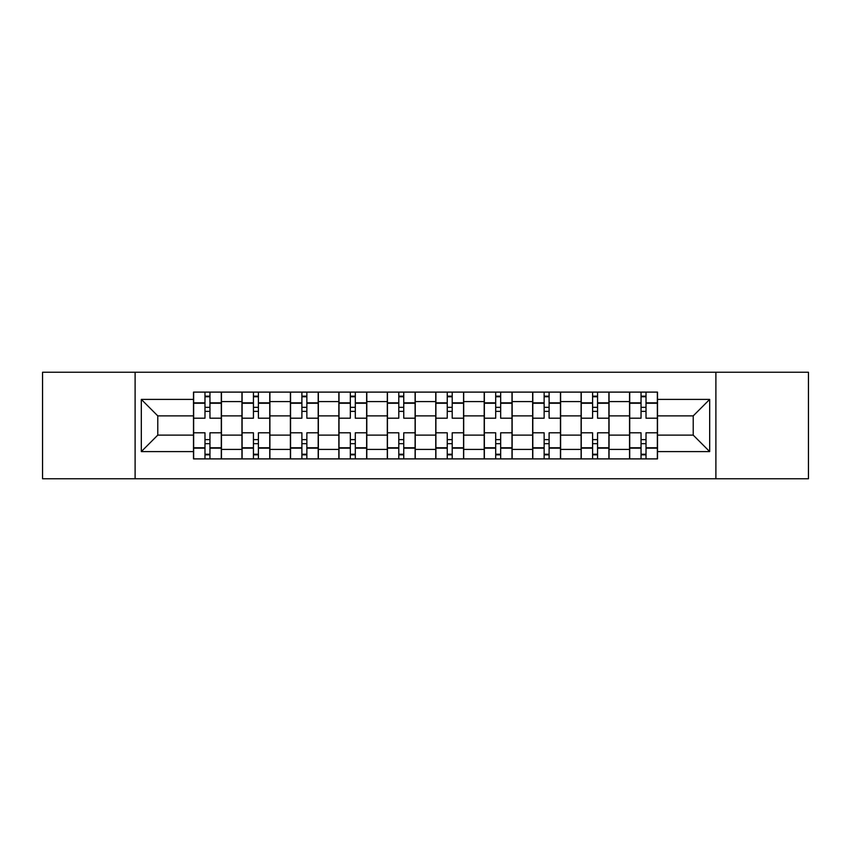 <?xml version="1.0" encoding="UTF-8"?>
<svg xmlns="http://www.w3.org/2000/svg" width="851" height="851" viewBox="0 0 851 851"><rect width="100%" height="100%" fill="white"/><g stroke="black" fill="none" stroke-linecap="round" stroke-linejoin="round"><path stroke-width="1.28" d="M715.893 478.762L808.45 478.762L808.45 372.238L42.55 372.238L42.55 478.762L715.893 478.762L715.893 372.238M241.95 458.891L241.95 401.587L221.451 401.587L221.451 458.891M221.451 401.587L221.451 392.109M241.95 401.587L241.95 392.109M269.895 392.109L269.895 458.891M290.393 458.891L290.393 392.109M318.348 392.109L318.348 458.891M338.847 458.891L338.847 392.109M366.802 392.109L366.802 458.891M387.301 458.891L387.301 392.109M415.245 392.109L415.245 458.891M435.755 458.891L435.755 392.109M463.699 392.109L463.699 458.891M484.198 458.891L484.198 392.109M512.153 392.109L512.153 458.891M532.652 458.891L532.652 392.109M560.607 392.109L560.607 458.891M581.105 458.891L581.105 392.109M609.05 392.109L609.05 458.891M629.549 458.891L629.549 392.109M629.549 435.127L609.05 435.127M581.105 435.127L560.607 435.127M532.652 435.127L512.153 435.127M484.198 435.127L463.699 435.127M435.755 435.127L415.245 435.127M387.301 435.127L366.802 435.127M338.847 435.127L318.348 435.127M290.393 435.127L269.895 435.127M241.95 435.127L221.451 435.127M629.549 415.873L609.05 415.873M581.105 415.873L560.607 415.873M532.652 415.873L512.153 415.873M484.198 415.873L463.699 415.873M435.755 415.873L415.245 415.873M387.301 415.873L366.802 415.873M338.847 415.873L318.348 415.873M290.393 415.873L269.895 415.873M241.95 415.873L221.451 415.873M157.775 435.127L193.496 435.127L193.496 415.873L157.775 415.873L157.775 435.127L141.319 451.594L141.319 399.406L193.496 399.406L193.496 415.873M657.504 415.873L657.504 435.127L693.225 435.127L693.225 415.873L657.504 415.873L657.504 392.109L193.496 392.109L193.496 399.406M657.504 399.406L709.681 399.406L709.681 451.594L657.504 451.594L657.504 435.127M193.496 435.127L193.496 458.891L657.504 458.891L657.504 451.594M193.496 451.594L141.319 451.594M135.107 478.762L135.107 372.238M209.952 454.232L204.985 454.232M204.985 396.768L209.952 396.768M258.406 454.232L253.438 454.232M253.438 396.768L258.406 396.768M306.86 454.232L301.892 454.232M301.892 396.768L306.86 396.768M355.303 454.232L350.335 454.232M350.335 396.768L355.303 396.768M403.757 454.232L398.789 454.232M398.789 396.768L403.757 396.768M452.211 454.232L447.243 454.232M447.243 396.768L452.211 396.768M500.665 454.232L495.697 454.232M495.697 396.768L500.665 396.768M549.108 454.232L544.14 454.232M544.14 396.768L549.108 396.768M597.562 454.232L592.594 454.232M592.594 396.768L597.562 396.768M646.015 454.232L641.048 454.232M641.048 396.768L646.015 396.768M141.319 399.406L157.775 415.873M693.225 435.127L709.681 451.594M693.225 415.873L709.681 399.406M221.292 458.891L221.292 418.203L209.952 418.203L209.952 392.109M204.985 392.109L204.985 418.203L193.645 418.203L193.645 392.109M221.292 418.203L221.292 392.109M193.645 458.891L193.645 432.797L204.985 432.797L204.985 458.891M209.952 458.891L209.952 432.797L221.292 432.797M204.985 411.373L209.952 411.373M193.645 432.797L193.645 418.203M209.952 439.627L204.985 439.627M209.952 454.849L204.985 454.849M204.985 443.669L209.952 443.669M209.952 407.331L204.985 407.331M204.985 396.151L209.952 396.151M269.746 458.891L269.746 418.203L258.406 418.203L258.406 392.109M253.438 392.109L253.438 418.203L242.099 418.203L242.099 392.109M269.746 418.203L269.746 392.109M242.099 458.891L242.099 432.797L253.438 432.797L253.438 458.891M258.406 458.891L258.406 432.797L269.746 432.797M253.438 411.373L258.406 411.373M242.099 432.797L242.099 418.203M258.406 439.627L253.438 439.627M258.406 454.849L253.438 454.849M253.438 443.669L258.406 443.669M258.406 407.331L253.438 407.331M253.438 396.151L258.406 396.151M318.189 458.891L318.189 418.203L306.86 418.203L306.86 392.109M301.892 392.109L301.892 418.203L290.553 418.203L290.553 392.109M318.189 418.203L318.189 392.109M290.553 458.891L290.553 432.797L301.892 432.797L301.892 458.891M306.86 458.891L306.86 432.797L318.189 432.797M301.892 411.373L306.86 411.373M290.553 432.797L290.553 418.203M306.86 439.627L301.892 439.627M306.86 454.849L301.892 454.849M301.892 443.669L306.86 443.669M306.86 407.331L301.892 407.331M301.892 396.151L306.86 396.151M366.643 458.891L366.643 418.203L355.303 418.203L355.303 392.109M350.335 392.109L350.335 418.203L339.006 418.203L339.006 392.109M366.643 418.203L366.643 392.109M339.006 458.891L339.006 432.797L350.335 432.797L350.335 458.891M355.303 458.891L355.303 432.797L366.643 432.797M350.335 411.373L355.303 411.373M339.006 432.797L339.006 418.203M355.303 439.627L350.335 439.627M355.303 454.849L350.335 454.849M350.335 443.669L355.303 443.669M355.303 407.331L350.335 407.331M350.335 396.151L355.303 396.151M415.097 458.891L415.097 418.203L403.757 418.203L403.757 392.109M398.789 392.109L398.789 418.203L387.45 418.203L387.45 392.109M415.097 418.203L415.097 392.109M387.45 458.891L387.45 432.797L398.789 432.797L398.789 458.891M403.757 458.891L403.757 432.797L415.097 432.797M398.789 411.373L403.757 411.373M387.45 432.797L387.45 418.203M403.757 439.627L398.789 439.627M403.757 454.849L398.789 454.849M398.789 443.669L403.757 443.669M403.757 407.331L398.789 407.331M398.789 396.151L403.757 396.151M463.55 458.891L463.55 418.203L452.211 418.203L452.211 392.109M447.243 392.109L447.243 418.203L435.903 418.203L435.903 392.109M463.55 418.203L463.55 392.109M435.903 458.891L435.903 432.797L447.243 432.797L447.243 458.891M452.211 458.891L452.211 432.797L463.55 432.797M447.243 411.373L452.211 411.373M435.903 432.797L435.903 418.203M452.211 439.627L447.243 439.627M452.211 454.849L447.243 454.849M447.243 443.669L452.211 443.669M452.211 407.331L447.243 407.331M447.243 396.151L452.211 396.151M511.994 458.891L511.994 418.203L500.665 418.203L500.665 392.109M495.697 392.109L495.697 418.203L484.357 418.203L484.357 392.109M511.994 418.203L511.994 392.109M484.357 458.891L484.357 432.797L495.697 432.797L495.697 458.891M500.665 458.891L500.665 432.797L511.994 432.797M495.697 411.373L500.665 411.373M484.357 432.797L484.357 418.203M500.665 439.627L495.697 439.627M500.665 454.849L495.697 454.849M495.697 443.669L500.665 443.669M500.665 407.331L495.697 407.331M495.697 396.151L500.665 396.151M560.447 458.891L560.447 418.203L549.108 418.203L549.108 392.109M544.14 392.109L544.14 418.203L532.811 418.203L532.811 392.109M560.447 418.203L560.447 392.109M532.811 458.891L532.811 432.797L544.14 432.797L544.14 458.891M549.108 458.891L549.108 432.797L560.447 432.797M544.14 411.373L549.108 411.373M532.811 432.797L532.811 418.203M549.108 439.627L544.14 439.627M549.108 454.849L544.14 454.849M544.14 443.669L549.108 443.669M549.108 407.331L544.14 407.331M544.14 396.151L549.108 396.151M608.901 458.891L608.901 418.203L597.562 418.203L597.562 392.109M592.594 392.109L592.594 418.203L581.254 418.203L581.254 392.109M608.901 418.203L608.901 392.109M581.254 458.891L581.254 432.797L592.594 432.797L592.594 458.891M597.562 458.891L597.562 432.797L608.901 432.797M592.594 411.373L597.562 411.373M581.254 432.797L581.254 418.203M597.562 439.627L592.594 439.627M597.562 454.849L592.594 454.849M592.594 443.669L597.562 443.669M597.562 407.331L592.594 407.331M592.594 396.151L597.562 396.151M657.355 458.891L657.355 418.203L646.015 418.203L646.015 392.109M641.048 392.109L641.048 418.203L629.708 418.203L629.708 392.109M657.355 418.203L657.355 392.109M629.708 458.891L629.708 432.797L641.048 432.797L641.048 458.891M646.015 458.891L646.015 432.797L657.355 432.797M641.048 411.373L646.015 411.373M629.708 432.797L629.708 418.203M646.015 439.627L641.048 439.627M646.015 454.849L641.048 454.849M641.048 443.669L646.015 443.669M646.015 407.331L641.048 407.331M641.048 396.151L646.015 396.151M581.105 401.587L560.607 401.587M532.652 401.587L512.153 401.587M484.198 401.587L463.699 401.587M435.755 401.587L415.245 401.587M387.301 401.587L366.802 401.587M338.847 401.587L318.348 401.587M290.393 401.587L269.895 401.587M629.549 401.587L609.05 401.587M581.105 449.413L560.607 449.413M532.652 449.413L512.153 449.413M484.198 449.413L463.699 449.413M435.755 449.413L415.245 449.413M387.301 449.413L366.802 449.413M338.847 449.413L318.348 449.413M290.393 449.413L269.895 449.413M241.95 449.413L221.451 449.413M629.549 449.413L609.05 449.413M221.292 402.831L209.952 402.831M204.985 402.831L193.645 402.831M204.985 403.246L193.645 403.246M204.985 447.754L193.645 447.754M204.985 448.169L193.645 448.169M221.292 448.169L209.952 448.169M221.292 403.246L209.952 403.246M221.292 447.754L209.952 447.754M269.746 402.831L258.406 402.831M253.438 402.831L242.099 402.831M253.438 403.246L242.099 403.246M253.438 447.754L242.099 447.754M253.438 448.169L242.099 448.169M269.746 448.169L258.406 448.169M269.746 403.246L258.406 403.246M269.746 447.754L258.406 447.754M318.189 402.831L306.86 402.831M301.892 402.831L290.553 402.831M301.892 403.246L290.553 403.246M301.892 447.754L290.553 447.754M301.892 448.169L290.553 448.169M318.189 448.169L306.86 448.169M318.189 403.246L306.86 403.246M318.189 447.754L306.86 447.754M366.643 402.831L355.303 402.831M350.335 402.831L339.006 402.831M350.335 403.246L339.006 403.246M350.335 447.754L339.006 447.754M350.335 448.169L339.006 448.169M366.643 448.169L355.303 448.169M366.643 403.246L355.303 403.246M366.643 447.754L355.303 447.754M415.097 402.831L403.757 402.831M398.789 402.831L387.45 402.831M398.789 403.246L387.45 403.246M398.789 447.754L387.45 447.754M398.789 448.169L387.45 448.169M415.097 448.169L403.757 448.169M415.097 403.246L403.757 403.246M415.097 447.754L403.757 447.754M463.55 402.831L452.211 402.831M447.243 402.831L435.903 402.831M447.243 403.246L435.903 403.246M447.243 447.754L435.903 447.754M447.243 448.169L435.903 448.169M463.55 448.169L452.211 448.169M463.55 403.246L452.211 403.246M463.55 447.754L452.211 447.754M511.994 402.831L500.665 402.831M495.697 402.831L484.357 402.831M495.697 403.246L484.357 403.246M495.697 447.754L484.357 447.754M495.697 448.169L484.357 448.169M511.994 448.169L500.665 448.169M511.994 403.246L500.665 403.246M511.994 447.754L500.665 447.754M560.447 402.831L549.108 402.831M544.14 402.831L532.811 402.831M544.14 403.246L532.811 403.246M544.14 447.754L532.811 447.754M544.14 448.169L532.811 448.169M560.447 448.169L549.108 448.169M560.447 403.246L549.108 403.246M560.447 447.754L549.108 447.754M608.901 402.831L597.562 402.831M592.594 402.831L581.254 402.831M592.594 403.246L581.254 403.246M592.594 447.754L581.254 447.754M592.594 448.169L581.254 448.169M608.901 448.169L597.562 448.169M608.901 403.246L597.562 403.246M608.901 447.754L597.562 447.754M657.355 402.831L646.015 402.831M641.048 402.831L629.708 402.831M641.048 403.246L629.708 403.246M641.048 447.754L629.708 447.754M641.048 448.169L629.708 448.169M657.355 448.169L646.015 448.169M657.355 403.246L646.015 403.246M657.355 447.754L646.015 447.754"/></g></svg>
